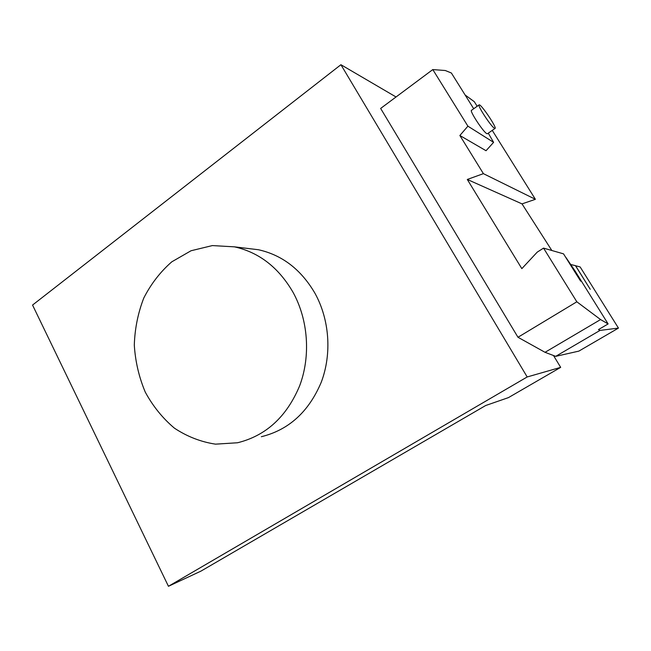 <?xml version="1.0" encoding="UTF-8"?>
<svg xmlns="http://www.w3.org/2000/svg" width="651" height="651" viewBox="0 0 651 651"><rect width="100%" height="100%" fill="white"/><g stroke="black" fill="none" stroke-linecap="round" stroke-linejoin="round"><path stroke-width="0.98" d="M459.866 135.498L486.037 150.723L493.596 142.349L467.898 126.164L459.866 135.498L483.4 173.654L467.296 179.456L521.833 268.643L537.238 252.124L543.544 248.121L576.835 301.795L600.572 319.568L608.124 323.929L598.464 329.593L600.002 330.423L618.45 328.088L580.147 266.951L575.492 265.722M560.674 367.359L527.188 376.962L168.446 586.291L200.874 571.163L485.662 405.524L508.496 397.59L560.674 367.359L553.488 355.511L555.694 356.349L578.861 351.117L618.45 328.088M168.446 586.291L32.55 305.059L340.921 64.709L527.188 376.962M261.36 436.715C288.841 429.912 308.802 411.749 321.252 382.227C332.01 353.884 329.544 319.56 314.929 293.21C301.071 269.538 282.225 255.046 258.398 249.732L246.168 248.259M473.708 108.741L451.379 73.002L445.308 70.52L432.801 69.576L380.648 108.44L517.984 337.275L545.033 352.313L553.488 355.511M396.028 96.975L340.921 64.709M600.002 330.423L555.694 356.349M600.572 319.568L545.033 352.313M576.835 301.795L517.984 337.275M432.801 69.576L467.898 126.164M477.167 106.276L474.286 101.678L465.123 94.989M551.828 250.497L522.012 203.885L535.399 199.312L492.254 130.379M293.08 292.38C278.677 267.553 259.131 252.368 234.441 246.843L212.364 245.582L191.044 250.749L171.799 261.816C160.341 271.825 150.999 283.901 143.773 298.052C137.979 313.025 134.822 328.714 134.301 345.12C135.343 361.525 138.997 377.189 145.271 392.122C152.936 406.224 162.66 418.243 174.444 428.179C187.154 436.585 200.842 441.907 215.514 444.153L237.55 442.761C266.015 435.722 286.725 416.73 299.663 385.774C310.828 356.056 308.257 320.015 293.08 292.38M543.544 248.121L563.522 253.849L580.635 281.151L566.02 257.584L574.914 270.759L608.124 323.929M522.012 203.885L467.296 179.456M575.541 265.673L590.237 289.296L575.443 265.649L570.667 264.493M535.399 199.312L483.4 173.654M494.337 128.206C490.708 126.099 476.849 104.803 479.136 104.868C480.894 103.664 497.413 128.214 495.012 128.45L494.337 128.206M487.453 133.74L486.663 133.577C482.936 131.559 469.135 110.32 471.527 110.304L479.038 104.933M488.274 133.162L493.596 142.349M258.398 249.732L234.441 246.843M487.363 133.805L495.012 128.45"/></g></svg>
